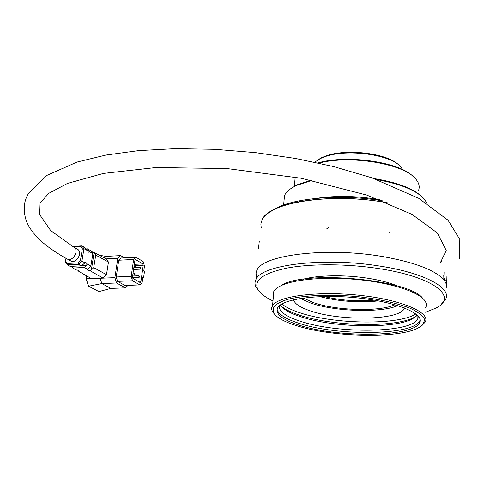 <?xml version="1.0" encoding="UTF-8"?>
<svg xmlns="http://www.w3.org/2000/svg" width="484" height="484" viewBox="0 0 484 484"><rect width="100%" height="100%" fill="white"/><g stroke="black" fill="none" stroke-linecap="round" stroke-linejoin="round"><path stroke-width="0.73" d="M397.431 285.983C389.68 282.692 379.698 280.097 367.489 278.191C344.42 274.585 317.698 275.142 303.172 279.28M425.533 312.216L435.594 308.229C458.911 297.345 434.505 276.909 378.676 268.584C346.998 263.683 310.946 263.605 287.254 268.045C263.344 273.145 253.525 280.206 257.784 289.226C260.077 293.328 265.141 297.243 272.976 300.963M441.112 304.394L445.607 299.33C452.032 288.041 424.48 272.825 379.444 266.031C323.675 256.962 262.068 264.796 256.181 279.087C254.638 281.779 254.62 284.531 256.133 287.345L259.019 291.114M387.817 202.881C347.185 195.064 297.702 198.101 275.947 208.677C268.753 212.034 264.119 215.791 262.038 219.942L260.852 223.953L261.239 228.018L260.852 223.953L262.038 219.942C268.13 202.639 331.026 192.257 385.845 202.524L387.817 202.881M446.605 287.327C446.829 284.622 445.631 281.839 443.023 278.978L443.132 275.227M459.516 258.831L459.8 239.398L448.033 220.22L418.515 198.18L371.67 177.749L333.664 166.581L295.639 158.486L255.51 152.642L214.89 149.326L175.438 148.655L138.672 150.615L105.845 155.068L77.041 162.067L47.027 175.347L28.943 192.801C23.746 200.624 22.851 209.959 26.269 220.807C28.495 226.421 32.005 232.453 41.691 241.619C48.799 247.754 57.324 253.555 67.27 259.037C73.072 262.171 79.727 249.683 73.665 247.082L50.669 230.559L39.67 214.593L40.093 202.965L48.817 193.31L67.542 183.382L103.473 173.423L155.878 167.543L227.063 168.577L301.181 178.251L366.69 195.04L412.059 214.412L437.457 233.088L446.236 250.494L440.065 263.32L442.116 261.076M446.92 276.207L446.629 286.51M269.606 212.149L277.725 207.382C298.356 197.405 343.912 194.163 382.874 200.896M444.699 277.991L444.487 280.762M444.487 278.179L443.864 278.602M74.052 247.3L77.216 249.091C83.266 251.698 76.647 264.113 70.858 260.991L70.489 260.791M66.139 258.42L65.667 261.191L67.312 263.459L77.96 262.915L80.435 260.416L82.359 248.818L80.683 246.574L73.532 247.003M77.96 262.915L78.783 264.294L67.385 264.869L65.316 262.007L65.951 258.317M72.521 246.423L81.85 245.86L83.962 248.685L81.899 261.148L78.783 264.294L81.481 265.831L85.686 262.225L87.326 264.131L84.355 267.477L72.903 268.033L71.662 266.327M84.869 262.782L80.435 260.416M85.771 248.951L87.41 248.855L89.365 251.632L88.566 252.188L86.92 250.295L83.962 248.685L82.359 248.818M67.312 263.459L67.385 264.869L70.053 266.4L86.225 265.589M86.92 250.295L84.537 247.306L81.85 245.86L80.683 246.574M65.667 261.191L65.316 262.007M72.903 268.033L76.23 269.939C78.233 270.211 79.237 270.635 79.237 271.209L78.838 271.433L78.063 270.296M87.41 248.855L90.768 250.658L92.88 253.543L90.853 266.073L87.32 269.624C87.326 270.205 88.336 270.629 90.351 270.895L93.715 267.652L95.729 255.098L93.388 252.073L91.518 251.74M89.365 251.632L92.88 253.543M95.729 255.098L108.464 262.038L106.069 258.892L117.83 258.274L114.883 277.653L116.559 283.001L125.453 287.883L127.951 285.378M93.388 252.073L106.069 258.892M86.775 275.983L86.279 279.05L88.602 286.226L86.055 278.82L103.056 278.149L106.498 274.688L108.464 262.038M116.559 283.001L101.828 283.582L110.866 288.416L98.948 291.604L88.602 286.226L101.828 283.582L100.14 278.276L114.883 277.653M135.956 257.234L121.121 258.014L118.755 260.235L116.22 276.969L117.594 281.385L125.029 285.487L139.852 284.925L132.537 280.781L131.176 276.334L133.638 259.466L135.956 257.234L143.167 261.62L144.474 266L143.772 270.955L144.48 271.379L143.542 278.016L142.834 277.598L142.127 282.602L139.852 284.925M124.448 257.839L120.697 255.594L117.83 258.274M142.822 263.925L135.629 259.575L134.921 260.265L132.477 277.054L132.894 278.415L140.172 282.571L140.868 281.857L143.228 265.274L142.822 263.925L134.328 264.343M117.594 281.385L132.537 280.781M116.22 276.969L131.176 276.334M118.755 260.235L133.638 259.466M142.768 278.046L143.542 278.016M139.047 281.93L140.868 281.857M136.367 265.601L143.228 265.274M110.866 288.416L125.453 287.883M99.238 255.219L106.087 256.387L120.697 255.594M106.087 256.387L104.35 257.966M93.715 267.652L106.498 274.688M87.326 264.131L90.853 266.073M90.351 270.895L103.056 278.149M84.355 267.477L87.719 269.394M100.14 278.276L90.405 278.064L78.838 271.433M86.055 278.82L86.539 275.85M295.173 177.138L294.695 183.031M418.618 190.2C419.949 186.503 418.944 182.728 415.599 178.874C403.85 163.677 350.222 154.741 318.877 163.108M413.021 176.388C399.064 161.91 347.131 154.432 317.946 162.902M402.749 169.709L400.891 167.065C391.157 154.511 346.55 148.449 324.649 156.81L320.511 158.48L314.661 162.194M317.05 160.386L321.636 157.675L325.659 156.054C346.254 148.219 387.817 153.349 398.737 165.014M379.916 199.759C357.501 195.857 336.235 195.403 316.113 198.392M421.461 196.256C412.398 188.137 396.608 182.25 374.102 178.59M310.855 180.175L297.599 184.652L291.156 188.409M426.979 203.256L424.28 199.039C416.331 190.375 400.649 183.926 377.217 179.703M311.944 180.399L296.577 185.39C290.267 188.379 286.238 191.761 284.501 195.536L283.89 202.179M425.696 307.522C426.737 305.434 426.507 303.25 425.006 300.963C419.459 292.33 392.911 283.334 360.435 279.873C327.971 276.388 295.077 279.038 281.234 285.602L282.378 284.713C308.139 270.078 409.833 279.843 422.665 298.313M281.234 285.602C277.55 287.333 275.094 289.232 273.865 291.295L272.994 293.891L273.381 296.553M274.331 314.001L272.323 311.291L271.76 309.669L271.748 307.673L272.54 305.731C277.695 296.208 317.558 290.769 359.509 295.307C401.52 299.741 430.905 312.579 425.182 322.041L422.332 325.181M295.881 325.454C331.056 337.088 397.824 338.945 418.273 327.94C422.726 325.206 424.716 322.15 424.25 318.774C422.242 315.296 417.644 311.835 410.456 308.387C397.963 303.371 379.777 299.233 359.249 296.831C331.534 294.048 303.946 295.161 287.532 299.427C280.272 301.768 275.505 304.49 273.236 307.594L273.339 312.452C275.983 317.165 283.497 321.503 295.881 325.454M298.634 324.988C336.628 337.856 412.864 337.402 419.646 322.81C424.988 314.019 397.57 302.131 358.565 298.017C319.615 293.8 282.493 298.791 277.683 307.642C274.9 313.747 281.882 319.531 298.634 324.988M277.066 308.998C278.064 314.122 285.306 318.865 298.779 323.221C336.743 336.144 412.937 335.63 419.719 320.94L420.185 319.718M279.25 305.827C278.687 311.321 285.675 316.445 300.207 321.201C337.094 333.845 411.237 333.27 417.795 318.908L418.358 316.191M280.357 304.938C282.965 309.209 289.704 313.13 300.576 316.693C332.538 327.565 393.474 329.174 412.459 318.877L417.341 315.132M280.895 305.785C284.61 309.179 290.787 312.295 299.439 315.132C332.266 326.325 394.708 327.952 414.31 317.316L416.676 315.901M281.888 303.964C285.693 307.122 291.61 310.032 299.638 312.676C333.337 324.286 398.187 325.496 415.901 313.916M293.6 299.771C294.562 303.734 300.032 307.401 310.014 310.776C339.447 321.249 399.137 320.487 404.194 308.677L404.497 307.945M300.346 298.459L310.619 303.014C334.801 311.581 380.624 313.154 397.812 305.622M303.244 298.029L313.178 302.524C335.92 310.619 379.377 311.999 394.932 304.757M319.761 296.625C338.969 301.471 358.535 302.899 378.452 300.915M323.844 296.498C340.415 300.425 357.252 301.653 374.368 300.183M444.046 272.371L443.828 279.903C435.279 270.163 415.012 262.407 383.032 256.623C327.009 246.773 263.006 254.923 257.089 269.957C255.794 272.256 255.558 274.603 256.387 276.999M389.977 232.374L389.541 232.157M446.811 279.952L444.844 281.289M88.681 250.549L86.999 250.645M94.09 252.92L91.325 270.06M133.838 267.719L139.961 267.434C141.116 267.93 141.153 268.511 140.07 269.171L140.136 267.471M132.628 276.025L138.775 275.765C139.93 276.267 139.961 276.854 138.878 277.513L138.944 275.801M133.046 273.17L134.219 273.121C135.387 273.629 135.423 274.216 134.322 274.882L134.395 273.157M134.262 264.79L135.429 264.73C136.597 265.232 136.633 265.819 135.544 266.484L135.611 264.772M326.706 228.859L328.461 227.45M258.547 248.437L259.249 241.413M257.784 289.226L256.133 287.345M256.181 279.087L257.089 269.957M277.725 207.382L275.947 208.677M67.27 259.037L70.858 260.991M140.033 269.177L133.584 269.473M138.835 277.513L132.701 277.774M134.286 274.882L132.785 274.948M135.508 266.49L134.007 266.557M295.216 177.144L294.393 186.473M321.636 157.675L320.511 158.48M297.599 184.652L296.577 185.39M284.501 195.536L283.636 205.004M272.54 305.731L273.865 291.295M273.339 312.452L272.323 311.291M419.646 322.81L419.719 320.94M417.795 318.908L417.916 315.701M412.459 318.877L414.31 317.316M404.194 308.677L404.231 307.842"/></g></svg>

